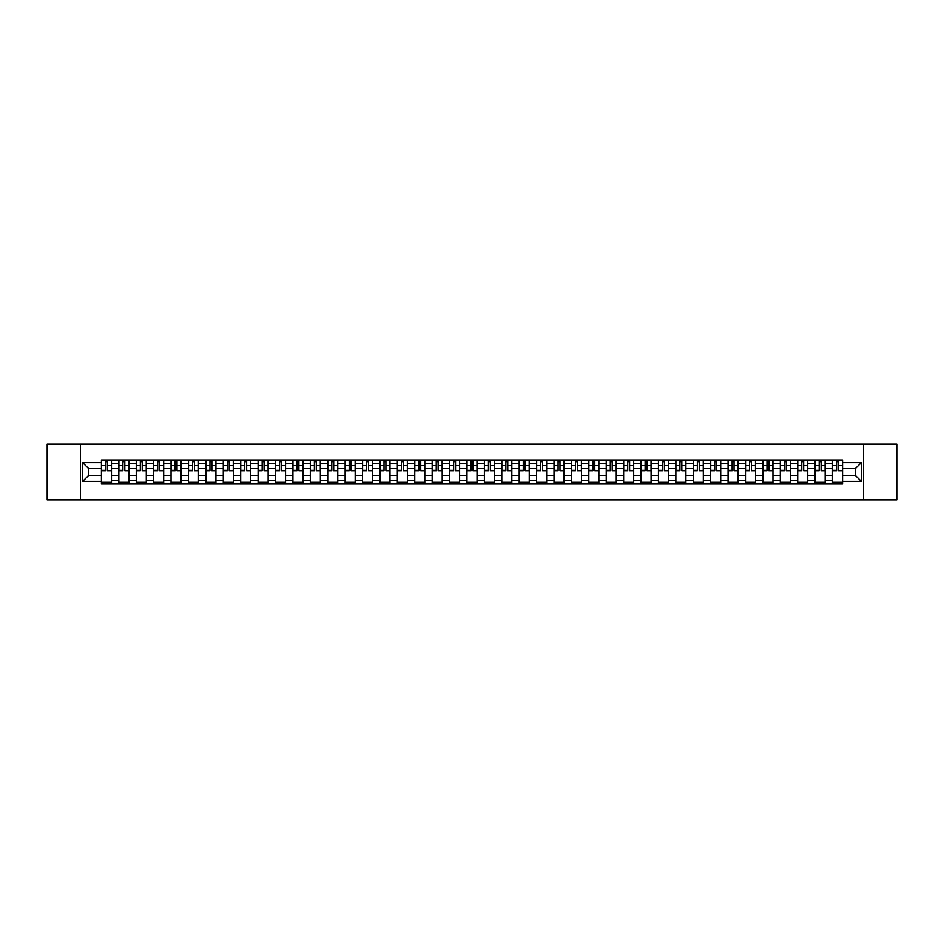 <?xml version="1.0" encoding="UTF-8"?>
<svg xmlns="http://www.w3.org/2000/svg" width="944" height="944" viewBox="0 0 944 944"><rect width="100%" height="100%" fill="white"/><g stroke="black" fill="none" stroke-linecap="round" stroke-linejoin="round"><path stroke-width="1.42" d="M863.548 499.895L896.8 499.895L896.8 444.105L47.2 444.105L47.2 499.895L863.548 499.895L863.548 444.105M118.838 484.001L118.838 463.41L111.475 463.41L111.475 484.001M111.475 463.41L111.475 459.999M118.838 463.41L118.838 459.999M128.88 459.999L128.88 484.001M136.243 484.001L136.243 459.999M146.285 459.999L146.285 484.001M153.648 484.001L153.648 459.999M163.69 459.999L163.69 484.001M171.053 484.001L171.053 459.999M181.106 459.999L181.106 484.001M188.47 484.001L188.47 459.999M198.511 459.999L198.511 484.001M205.875 484.001L205.875 459.999M215.916 459.999L215.916 484.001M223.28 484.001L223.28 459.999M233.321 459.999L233.321 484.001M240.685 484.001L240.685 459.999M250.726 459.999L250.726 484.001M258.09 484.001L258.09 459.999M268.131 459.999L268.131 484.001M275.506 484.001L275.506 459.999M285.548 459.999L285.548 484.001M292.911 484.001L292.911 459.999M302.953 459.999L302.953 484.001M310.316 484.001L310.316 459.999M320.358 459.999L320.358 484.001M327.721 484.001L327.721 459.999M337.763 459.999L337.763 484.001M345.126 484.001L345.126 459.999M355.168 459.999L355.168 484.001M362.531 484.001L362.531 459.999M372.573 459.999L372.573 484.001M379.948 484.001L379.948 459.999M389.99 459.999L389.99 484.001M397.353 484.001L397.353 459.999M407.395 459.999L407.395 484.001M414.758 484.001L414.758 459.999M424.8 459.999L424.8 484.001M432.163 484.001L432.163 459.999M442.205 459.999L442.205 484.001M449.568 484.001L449.568 459.999M459.61 459.999L459.61 484.001M466.973 484.001L466.973 459.999M477.027 459.999L477.027 484.001M484.39 484.001L484.39 459.999M494.432 459.999L494.432 484.001M501.795 484.001L501.795 459.999M511.837 459.999L511.837 484.001M519.2 484.001L519.2 459.999M529.242 459.999L529.242 484.001M536.605 484.001L536.605 459.999M546.647 459.999L546.647 484.001M554.01 484.001L554.01 459.999M564.052 459.999L564.052 484.001M571.427 484.001L571.427 459.999M581.469 459.999L581.469 484.001M588.832 484.001L588.832 459.999M598.874 459.999L598.874 484.001M606.237 484.001L606.237 459.999M616.279 459.999L616.279 484.001M623.642 484.001L623.642 459.999M633.684 459.999L633.684 484.001M641.047 484.001L641.047 459.999M651.089 459.999L651.089 484.001M658.452 484.001L658.452 459.999M668.494 459.999L668.494 484.001M675.869 484.001L675.869 459.999M685.91 459.999L685.91 484.001M693.274 484.001L693.274 459.999M703.315 459.999L703.315 484.001M710.679 484.001L710.679 459.999M720.72 459.999L720.72 484.001M728.084 484.001L728.084 459.999M738.125 459.999L738.125 484.001M745.489 484.001L745.489 459.999M755.53 459.999L755.53 484.001M762.894 484.001L762.894 459.999M772.947 459.999L772.947 484.001M780.31 484.001L780.31 459.999M790.352 459.999L790.352 484.001M797.715 484.001L797.715 459.999M807.757 459.999L807.757 484.001M815.12 484.001L815.12 459.999M825.162 459.999L825.162 484.001M832.525 484.001L832.525 459.999M832.525 475.457L825.162 475.457M815.12 475.457L807.757 475.457M797.715 475.457L790.352 475.457M780.31 475.457L772.947 475.457M762.894 475.457L755.53 475.457M745.489 475.457L738.125 475.457M728.084 475.457L720.72 475.457M710.679 475.457L703.315 475.457M693.274 475.457L685.91 475.457M675.869 475.457L668.494 475.457M658.452 475.457L651.089 475.457M641.047 475.457L633.684 475.457M623.642 475.457L616.279 475.457M606.237 475.457L598.874 475.457M588.832 475.457L581.469 475.457M571.427 475.457L564.052 475.457M554.01 475.457L546.647 475.457M536.605 475.457L529.242 475.457M519.2 475.457L511.837 475.457M501.795 475.457L494.432 475.457M484.39 475.457L477.027 475.457M466.973 475.457L459.61 475.457M449.568 475.457L442.205 475.457M432.163 475.457L424.8 475.457M414.758 475.457L407.395 475.457M397.353 475.457L389.99 475.457M379.948 475.457L372.573 475.457M362.531 475.457L355.168 475.457M345.126 475.457L337.763 475.457M327.721 475.457L320.358 475.457M310.316 475.457L302.953 475.457M292.911 475.457L285.548 475.457M275.506 475.457L268.131 475.457M258.09 475.457L250.726 475.457M240.685 475.457L233.321 475.457M223.28 475.457L215.916 475.457M205.875 475.457L198.511 475.457M188.47 475.457L181.106 475.457M171.053 475.457L163.69 475.457M153.648 475.457L146.285 475.457M136.243 475.457L128.88 475.457M118.838 475.457L111.475 475.457M832.525 468.543L825.162 468.543M815.12 468.543L807.757 468.543M797.715 468.543L790.352 468.543M780.31 468.543L772.947 468.543M762.894 468.543L755.53 468.543M745.489 468.543L738.125 468.543M728.084 468.543L720.72 468.543M710.679 468.543L703.315 468.543M693.274 468.543L685.91 468.543M675.869 468.543L668.494 468.543M658.452 468.543L651.089 468.543M641.047 468.543L633.684 468.543M623.642 468.543L616.279 468.543M606.237 468.543L598.874 468.543M588.832 468.543L581.469 468.543M571.427 468.543L564.052 468.543M554.01 468.543L546.647 468.543M536.605 468.543L529.242 468.543M519.2 468.543L511.837 468.543M501.795 468.543L494.432 468.543M484.39 468.543L477.027 468.543M466.973 468.543L459.61 468.543M449.568 468.543L442.205 468.543M432.163 468.543L424.8 468.543M414.758 468.543L407.395 468.543M397.353 468.543L389.99 468.543M379.948 468.543L372.573 468.543M362.531 468.543L355.168 468.543M345.126 468.543L337.763 468.543M327.721 468.543L320.358 468.543M310.316 468.543L302.953 468.543M292.911 468.543L285.548 468.543M275.506 468.543L268.131 468.543M258.09 468.543L250.726 468.543M240.685 468.543L233.321 468.543M223.28 468.543L215.916 468.543M205.875 468.543L198.511 468.543M188.47 468.543L181.106 468.543M171.053 468.543L163.69 468.543M153.648 468.543L146.285 468.543M136.243 468.543L128.88 468.543M118.838 468.543L111.475 468.543M88.594 475.457L101.433 475.457L101.433 468.543L88.594 468.543L88.594 475.457L82.683 481.369L82.683 462.631L101.433 462.631L101.433 468.543M842.567 468.543L842.567 475.457L855.406 475.457L855.406 468.543L842.567 468.543L842.567 459.999L101.433 459.999L101.433 462.631M842.567 462.631L861.317 462.631L861.317 481.369L842.567 481.369L842.567 475.457M101.433 475.457L101.433 484.001L842.567 484.001L842.567 481.369M101.433 481.369L82.683 481.369M80.452 499.895L80.452 444.105M111.475 482.325L101.433 482.325M105.504 461.675L107.404 461.675M128.88 482.325L118.838 482.325M122.909 461.675L124.809 461.675M146.285 482.325L136.243 482.325M140.314 461.675L142.214 461.675M163.69 482.325L153.648 482.325M157.719 461.675L159.619 461.675M181.106 482.325L171.053 482.325M175.136 461.675L177.024 461.675M198.511 482.325L188.47 482.325M192.541 461.675L194.44 461.675M215.916 482.325L205.875 482.325M209.946 461.675L211.845 461.675M233.321 482.325L223.28 482.325M227.351 461.675L229.25 461.675M250.726 482.325L240.685 482.325M244.756 461.675L246.655 461.675M268.131 482.325L258.09 482.325M262.161 461.675L264.06 461.675M285.548 482.325L275.506 482.325M279.577 461.675L281.465 461.675M302.953 482.325L292.911 482.325M296.982 461.675L298.882 461.675M320.358 482.325L310.316 482.325M314.387 461.675L316.287 461.675M337.763 482.325L327.721 482.325M331.792 461.675L333.692 461.675M355.168 482.325L345.126 482.325M349.197 461.675L351.097 461.675M372.573 482.325L362.531 482.325M366.614 461.675L368.502 461.675M389.99 482.325L379.948 482.325M384.019 461.675L385.907 461.675M407.395 482.325L397.353 482.325M401.424 461.675L403.324 461.675M424.8 482.325L414.758 482.325M418.829 461.675L420.729 461.675M442.205 482.325L432.163 482.325M436.234 461.675L438.134 461.675M459.61 482.325L449.568 482.325M453.639 461.675L455.539 461.675M477.027 482.325L466.973 482.325M471.056 461.675L472.944 461.675M494.432 482.325L484.39 482.325M488.461 461.675L490.361 461.675M511.837 482.325L501.795 482.325M505.866 461.675L507.766 461.675M529.242 482.325L519.2 482.325M523.271 461.675L525.171 461.675M546.647 482.325L536.605 482.325M540.676 461.675L542.576 461.675M564.052 482.325L554.01 482.325M558.093 461.675L559.981 461.675M581.469 482.325L571.427 482.325M575.498 461.675L577.386 461.675M598.874 482.325L588.832 482.325M592.903 461.675L594.803 461.675M616.279 482.325L606.237 482.325M610.308 461.675L612.208 461.675M633.684 482.325L623.642 482.325M627.713 461.675L629.613 461.675M651.089 482.325L641.047 482.325M645.118 461.675L647.018 461.675M668.494 482.325L658.452 482.325M662.535 461.675L664.423 461.675M685.91 482.325L675.869 482.325M679.94 461.675L681.839 461.675M703.315 482.325L693.274 482.325M697.345 461.675L699.244 461.675M720.72 482.325L710.679 482.325M714.75 461.675L716.649 461.675M738.125 482.325L728.084 482.325M732.155 461.675L734.054 461.675M755.53 482.325L745.489 482.325M749.56 461.675L751.459 461.675M772.947 482.325L762.894 482.325M766.976 461.675L768.864 461.675M790.352 482.325L780.31 482.325M784.381 461.675L786.281 461.675M807.757 482.325L797.715 482.325M801.786 461.675L803.686 461.675M825.162 482.325L815.12 482.325M819.191 461.675L821.091 461.675M842.567 482.325L832.525 482.325M836.596 461.675L838.496 461.675M82.683 462.631L88.594 468.543M855.406 475.457L861.317 481.369M855.406 468.543L861.317 462.631M107.404 470.336L111.416 470.714L107.404 470.714L107.404 460.117L111.416 460.117L105.504 460.117L105.504 470.714L101.48 470.714L101.48 460.117L105.504 460.117L101.48 460.117M111.416 470.336L111.416 460.117M105.504 461.569L107.404 461.569M124.809 470.336L128.821 470.714L124.809 470.714L124.809 460.117L128.821 460.117L122.909 460.117L122.909 470.714L118.897 470.714L118.897 460.117L122.909 460.117L118.897 460.117M128.821 470.336L128.821 460.117M122.909 461.569L124.809 461.569M142.214 470.336L146.226 470.714L142.214 470.714L142.214 460.117L146.226 460.117L140.314 460.117L140.314 470.714L136.302 470.714L136.302 460.117L140.314 460.117L136.302 460.117M146.226 470.336L146.226 460.117M140.314 461.569L142.214 461.569M159.619 470.336L163.642 470.714L159.619 470.714L159.619 460.117L163.642 460.117L157.719 460.117L157.719 470.714L153.707 470.714L153.707 460.117L157.719 460.117L153.707 460.117M163.642 470.336L163.642 460.117M157.719 461.569L159.619 461.569M177.024 470.336L181.047 470.714L177.024 470.714L177.024 460.117L181.047 460.117L175.136 460.117L175.136 470.714L171.112 470.714L171.112 460.117L175.136 460.117L171.112 460.117M181.047 470.336L181.047 460.117M175.136 461.569L177.024 461.569M194.44 470.336L198.452 470.714L194.44 470.714L194.44 460.117L198.452 460.117L192.541 460.117L192.541 470.714L188.517 470.714L188.517 460.117L192.541 460.117L188.517 460.117M198.452 470.336L198.452 460.117M192.541 461.569L194.44 461.569M211.845 470.336L215.857 470.714L211.845 470.714L211.845 460.117L215.857 460.117L209.946 460.117L209.946 470.714L205.934 470.714L205.934 460.117L209.946 460.117L205.934 460.117M215.857 470.336L215.857 460.117M209.946 461.569L211.845 461.569M229.25 470.336L233.262 470.714L229.25 470.714L229.25 460.117L233.262 460.117L227.351 460.117L227.351 470.714L223.339 470.714L223.339 460.117L227.351 460.117L223.339 460.117M233.262 470.336L233.262 460.117M227.351 461.569L229.25 461.569M246.655 470.336L250.667 470.714L246.655 470.714L246.655 460.117L250.667 460.117L244.756 460.117L244.756 470.714L240.744 470.714L240.744 460.117L244.756 460.117L240.744 460.117M250.667 470.336L250.667 460.117M244.756 461.569L246.655 461.569M264.06 470.336L268.084 470.714L264.06 470.714L264.06 460.117L268.084 460.117L262.161 460.117L262.161 470.714L258.149 470.714L258.149 460.117L262.161 460.117L258.149 460.117M268.084 470.336L268.084 460.117M262.161 461.569L264.06 461.569M281.465 470.336L285.489 470.714L281.465 470.714L281.465 460.117L285.489 460.117L279.577 460.117L279.577 470.714L275.554 470.714L275.554 460.117L279.577 460.117L275.554 460.117M285.489 470.336L285.489 460.117M279.577 461.569L281.465 461.569M298.882 470.336L302.894 470.714L298.882 470.714L298.882 460.117L302.894 460.117L296.982 460.117L296.982 470.714L292.959 470.714L292.959 460.117L296.982 460.117L292.959 460.117M302.894 470.336L302.894 460.117M296.982 461.569L298.882 461.569M316.287 470.336L320.299 470.714L316.287 470.714L316.287 460.117L320.299 460.117L314.387 460.117L314.387 470.714L310.375 470.714L310.375 460.117L314.387 460.117L310.375 460.117M320.299 470.336L320.299 460.117M314.387 461.569L316.287 461.569M333.692 470.336L337.704 470.714L333.692 470.714L333.692 460.117L337.704 460.117L331.792 460.117L331.792 470.714L327.78 470.714L327.78 460.117L331.792 460.117L327.78 460.117M337.704 470.336L337.704 460.117M331.792 461.569L333.692 461.569M351.097 470.336L355.121 470.714L351.097 470.714L351.097 460.117L355.121 460.117L349.197 460.117L349.197 470.714L345.185 470.714L345.185 460.117L349.197 460.117L345.185 460.117M355.121 470.336L355.121 460.117M349.197 461.569L351.097 461.569M368.502 470.336L372.526 470.714L368.502 470.714L368.502 460.117L372.526 460.117L366.614 460.117L366.614 470.714L362.59 470.714L362.59 460.117L366.614 460.117L362.59 460.117M372.526 470.336L372.526 460.117M366.614 461.569L368.502 461.569M385.907 470.336L389.931 470.714L385.907 470.714L385.907 460.117L389.931 460.117L384.019 460.117L384.019 470.714L379.995 470.714L379.995 460.117L384.019 460.117L379.995 460.117M389.931 470.336L389.931 460.117M384.019 461.569L385.907 461.569M403.324 470.336L407.336 470.714L403.324 470.714L403.324 460.117L407.336 460.117L401.424 460.117L401.424 470.714L397.4 470.714L397.4 460.117L401.424 460.117L397.4 460.117M407.336 470.336L407.336 460.117M401.424 461.569L403.324 461.569M420.729 470.336L424.741 470.714L420.729 470.714L420.729 460.117L424.741 460.117L418.829 460.117L418.829 470.714L414.817 470.714L414.817 460.117L418.829 460.117L414.817 460.117M424.741 470.336L424.741 460.117M418.829 461.569L420.729 461.569M438.134 470.336L442.146 470.714L438.134 470.714L438.134 460.117L442.146 460.117L436.234 460.117L436.234 470.714L432.222 470.714L432.222 460.117L436.234 460.117L432.222 460.117M442.146 470.336L442.146 460.117M436.234 461.569L438.134 461.569M455.539 470.336L459.563 470.714L455.539 470.714L455.539 460.117L459.563 460.117L453.639 460.117L453.639 470.714L449.627 470.714L449.627 460.117L453.639 460.117L449.627 460.117M459.563 470.336L459.563 460.117M453.639 461.569L455.539 461.569M472.944 470.336L476.968 470.714L472.944 470.714L472.944 460.117L476.968 460.117L471.056 460.117L471.056 470.714L467.032 470.714L467.032 460.117L471.056 460.117L467.032 460.117M476.968 470.336L476.968 460.117M471.056 461.569L472.944 461.569M490.361 470.336L494.373 470.714L490.361 470.714L490.361 460.117L494.373 460.117L488.461 460.117L488.461 470.714L484.437 470.714L484.437 460.117L488.461 460.117L484.437 460.117M494.373 470.336L494.373 460.117M488.461 461.569L490.361 461.569M507.766 470.336L511.778 470.714L507.766 470.714L507.766 460.117L511.778 460.117L505.866 460.117L505.866 470.714L501.854 470.714L501.854 460.117L505.866 460.117L501.854 460.117M511.778 470.336L511.778 460.117M505.866 461.569L507.766 461.569M525.171 470.336L529.183 470.714L525.171 470.714L525.171 460.117L529.183 460.117L523.271 460.117L523.271 470.714L519.259 470.714L519.259 460.117L523.271 460.117L519.259 460.117M529.183 470.336L529.183 460.117M523.271 461.569L525.171 461.569M542.576 470.336L546.6 470.714L542.576 470.714L542.576 460.117L546.6 460.117L540.676 460.117L540.676 470.714L536.664 470.714L536.664 460.117L540.676 460.117L536.664 460.117M546.6 470.336L546.6 460.117M540.676 461.569L542.576 461.569M559.981 470.336L564.005 470.714L559.981 470.714L559.981 460.117L564.005 460.117L558.093 460.117L558.093 470.714L554.069 470.714L554.069 460.117L558.093 460.117L554.069 460.117M564.005 470.336L564.005 460.117M558.093 461.569L559.981 461.569M577.386 470.336L581.41 470.714L577.386 470.714L577.386 460.117L581.41 460.117L575.498 460.117L575.498 470.714L571.474 470.714L571.474 460.117L575.498 460.117L571.474 460.117M581.41 470.336L581.41 460.117M575.498 461.569L577.386 461.569M594.803 470.336L598.815 470.714L594.803 470.714L594.803 460.117L598.815 460.117L592.903 460.117L592.903 470.714L588.879 470.714L588.879 460.117L592.903 460.117L588.879 460.117M598.815 470.336L598.815 460.117M592.903 461.569L594.803 461.569M612.208 470.336L616.22 470.714L612.208 470.714L612.208 460.117L616.22 460.117L610.308 460.117L610.308 470.714L606.296 470.714L606.296 460.117L610.308 460.117L606.296 460.117M616.22 470.336L616.22 460.117M610.308 461.569L612.208 461.569M629.613 470.336L633.625 470.714L629.613 470.714L629.613 460.117L633.625 460.117L627.713 460.117L627.713 470.714L623.701 470.714L623.701 460.117L627.713 460.117L623.701 460.117M633.625 470.336L633.625 460.117M627.713 461.569L629.613 461.569M647.018 470.336L651.041 470.714L647.018 470.714L647.018 460.117L651.041 460.117L645.118 460.117L645.118 470.714L641.106 470.714L641.106 460.117L645.118 460.117L641.106 460.117M651.041 470.336L651.041 460.117M645.118 461.569L647.018 461.569M664.423 470.336L668.446 470.714L664.423 470.714L664.423 460.117L668.446 460.117L662.535 460.117L662.535 470.714L658.511 470.714L658.511 460.117L662.535 460.117L658.511 460.117M668.446 470.336L668.446 460.117M662.535 461.569L664.423 461.569M681.839 470.336L685.851 470.714L681.839 470.714L681.839 460.117L685.851 460.117L679.94 460.117L679.94 470.714L675.916 470.714L675.916 460.117L679.94 460.117L675.916 460.117M685.851 470.336L685.851 460.117M679.94 461.569L681.839 461.569M699.244 470.336L703.256 470.714L699.244 470.714L699.244 460.117L703.256 460.117L697.345 460.117L697.345 470.714L693.333 470.714L693.333 460.117L697.345 460.117L693.333 460.117M703.256 470.336L703.256 460.117M697.345 461.569L699.244 461.569M716.649 470.336L720.661 470.714L716.649 470.714L716.649 460.117L720.661 460.117L714.75 460.117L714.75 470.714L710.738 470.714L710.738 460.117L714.75 460.117L710.738 460.117M720.661 470.336L720.661 460.117M714.75 461.569L716.649 461.569M734.054 470.336L738.066 470.714L734.054 470.714L734.054 460.117L738.066 460.117L732.155 460.117L732.155 470.714L728.143 470.714L728.143 460.117L732.155 460.117L728.143 460.117M738.066 470.336L738.066 460.117M732.155 461.569L734.054 461.569M751.459 470.336L755.483 470.714L751.459 470.714L751.459 460.117L755.483 460.117L749.56 460.117L749.56 470.714L745.548 470.714L745.548 460.117L749.56 460.117L745.548 460.117M755.483 470.336L755.483 460.117M749.56 461.569L751.459 461.569M768.864 470.336L772.888 470.714L768.864 470.714L768.864 460.117L772.888 460.117L766.976 460.117L766.976 470.714L762.953 470.714L762.953 460.117L766.976 460.117L762.953 460.117M772.888 470.336L772.888 460.117M766.976 461.569L768.864 461.569M786.281 470.336L790.293 470.714L786.281 470.714L786.281 460.117L790.293 460.117L784.381 460.117L784.381 470.714L780.358 470.714L780.358 460.117L784.381 460.117L780.358 460.117M790.293 470.336L790.293 460.117M784.381 461.569L786.281 461.569M803.686 470.336L807.698 470.714L803.686 470.714L803.686 460.117L807.698 460.117L801.786 460.117L801.786 470.714L797.774 470.714L797.774 460.117L801.786 460.117L797.774 460.117M807.698 470.336L807.698 460.117M801.786 461.569L803.686 461.569M821.091 470.336L825.103 470.714L821.091 470.714L821.091 460.117L825.103 460.117L819.191 460.117L819.191 470.714L815.179 470.714L815.179 460.117L819.191 460.117L815.179 460.117M825.103 470.336L825.103 460.117M819.191 461.569L821.091 461.569M838.496 470.336L842.52 470.714L838.496 470.714L838.496 460.117L842.52 460.117L836.596 460.117L836.596 470.714L832.584 470.714L832.584 460.117L836.596 460.117L832.584 460.117M842.52 470.336L842.52 460.117M836.596 461.569L838.496 461.569M815.12 463.41L807.757 463.41M797.715 463.41L790.352 463.41M780.31 463.41L772.947 463.41M762.894 463.41L755.53 463.41M745.489 463.41L738.125 463.41M728.084 463.41L720.72 463.41M710.679 463.41L703.315 463.41M693.274 463.41L685.91 463.41M675.869 463.41L668.494 463.41M658.452 463.41L651.089 463.41M641.047 463.41L633.684 463.41M623.642 463.41L616.279 463.41M606.237 463.41L598.874 463.41M588.832 463.41L581.469 463.41M571.427 463.41L564.052 463.41M554.01 463.41L546.647 463.41M536.605 463.41L529.242 463.41M519.2 463.41L511.837 463.41M501.795 463.41L494.432 463.41M484.39 463.41L477.027 463.41M466.973 463.41L459.61 463.41M449.568 463.41L442.205 463.41M432.163 463.41L424.8 463.41M414.758 463.41L407.395 463.41M397.353 463.41L389.99 463.41M379.948 463.41L372.573 463.41M362.531 463.41L355.168 463.41M345.126 463.41L337.763 463.41M327.721 463.41L320.358 463.41M310.316 463.41L302.953 463.41M292.911 463.41L285.548 463.41M275.506 463.41L268.131 463.41M258.09 463.41L250.726 463.41M240.685 463.41L233.321 463.41M223.28 463.41L215.916 463.41M205.875 463.41L198.511 463.41M188.47 463.41L181.106 463.41M171.053 463.41L163.69 463.41M153.648 463.41L146.285 463.41M136.243 463.41L128.88 463.41M832.525 463.41L825.162 463.41M815.12 480.59L807.757 480.59M797.715 480.59L790.352 480.59M780.31 480.59L772.947 480.59M762.894 480.59L755.53 480.59M745.489 480.59L738.125 480.59M728.084 480.59L720.72 480.59M710.679 480.59L703.315 480.59M693.274 480.59L685.91 480.59M675.869 480.59L668.494 480.59M658.452 480.59L651.089 480.59M641.047 480.59L633.684 480.59M623.642 480.59L616.279 480.59M606.237 480.59L598.874 480.59M588.832 480.59L581.469 480.59M571.427 480.59L564.052 480.59M554.01 480.59L546.647 480.59M536.605 480.59L529.242 480.59M519.2 480.59L511.837 480.59M501.795 480.59L494.432 480.59M484.39 480.59L477.027 480.59M466.973 480.59L459.61 480.59M449.568 480.59L442.205 480.59M432.163 480.59L424.8 480.59M414.758 480.59L407.395 480.59M397.353 480.59L389.99 480.59M379.948 480.59L372.573 480.59M362.531 480.59L355.168 480.59M345.126 480.59L337.763 480.59M327.721 480.59L320.358 480.59M310.316 480.59L302.953 480.59M292.911 480.59L285.548 480.59M275.506 480.59L268.131 480.59M258.09 480.59L250.726 480.59M240.685 480.59L233.321 480.59M223.28 480.59L215.916 480.59M205.875 480.59L198.511 480.59M188.47 480.59L181.106 480.59M171.053 480.59L163.69 480.59M153.648 480.59L146.285 480.59M136.243 480.59L128.88 480.59M118.838 480.59L111.475 480.59M832.525 480.59L825.162 480.59M107.404 465.534L111.416 465.534M101.48 470.336L105.504 470.336M101.48 465.534L105.504 465.534M124.809 465.534L128.821 465.534M118.897 470.336L122.909 470.336M118.897 465.534L122.909 465.534M142.214 465.534L146.226 465.534M136.302 470.336L140.314 470.336M136.302 465.534L140.314 465.534M159.619 465.534L163.642 465.534M153.707 470.336L157.719 470.336M153.707 465.534L157.719 465.534M177.024 465.534L181.047 465.534M171.112 470.336L175.136 470.336M171.112 465.534L175.136 465.534M194.44 465.534L198.452 465.534M188.517 470.336L192.541 470.336M188.517 465.534L192.541 465.534M211.845 465.534L215.857 465.534M205.934 470.336L209.946 470.336M205.934 465.534L209.946 465.534M229.25 465.534L233.262 465.534M223.339 470.336L227.351 470.336M223.339 465.534L227.351 465.534M246.655 465.534L250.667 465.534M240.744 470.336L244.756 470.336M240.744 465.534L244.756 465.534M264.06 465.534L268.084 465.534M258.149 470.336L262.161 470.336M258.149 465.534L262.161 465.534M281.465 465.534L285.489 465.534M275.554 470.336L279.577 470.336M275.554 465.534L279.577 465.534M298.882 465.534L302.894 465.534M292.959 470.336L296.982 470.336M292.959 465.534L296.982 465.534M316.287 465.534L320.299 465.534M310.375 470.336L314.387 470.336M310.375 465.534L314.387 465.534M333.692 465.534L337.704 465.534M327.78 470.336L331.792 470.336M327.78 465.534L331.792 465.534M351.097 465.534L355.121 465.534M345.185 470.336L349.197 470.336M345.185 465.534L349.197 465.534M368.502 465.534L372.526 465.534M362.59 470.336L366.614 470.336M362.59 465.534L366.614 465.534M385.907 465.534L389.931 465.534M379.995 470.336L384.019 470.336M379.995 465.534L384.019 465.534M403.324 465.534L407.336 465.534M397.4 470.336L401.424 470.336M397.4 465.534L401.424 465.534M420.729 465.534L424.741 465.534M414.817 470.336L418.829 470.336M414.817 465.534L418.829 465.534M438.134 465.534L442.146 465.534M432.222 470.336L436.234 470.336M432.222 465.534L436.234 465.534M455.539 465.534L459.563 465.534M449.627 470.336L453.639 470.336M449.627 465.534L453.639 465.534M472.944 465.534L476.968 465.534M467.032 470.336L471.056 470.336M467.032 465.534L471.056 465.534M490.361 465.534L494.373 465.534M484.437 470.336L488.461 470.336M484.437 465.534L488.461 465.534M507.766 465.534L511.778 465.534M501.854 470.336L505.866 470.336M501.854 465.534L505.866 465.534M525.171 465.534L529.183 465.534M519.259 470.336L523.271 470.336M519.259 465.534L523.271 465.534M542.576 465.534L546.6 465.534M536.664 470.336L540.676 470.336M536.664 465.534L540.676 465.534M559.981 465.534L564.005 465.534M554.069 470.336L558.093 470.336M554.069 465.534L558.093 465.534M577.386 465.534L581.41 465.534M571.474 470.336L575.498 470.336M571.474 465.534L575.498 465.534M594.803 465.534L598.815 465.534M588.879 470.336L592.903 470.336M588.879 465.534L592.903 465.534M612.208 465.534L616.22 465.534M606.296 470.336L610.308 470.336M606.296 465.534L610.308 465.534M629.613 465.534L633.625 465.534M623.701 470.336L627.713 470.336M623.701 465.534L627.713 465.534M647.018 465.534L651.041 465.534M641.106 470.336L645.118 470.336M641.106 465.534L645.118 465.534M664.423 465.534L668.446 465.534M658.511 470.336L662.535 470.336M658.511 465.534L662.535 465.534M681.839 465.534L685.851 465.534M675.916 470.336L679.94 470.336M675.916 465.534L679.94 465.534M699.244 465.534L703.256 465.534M693.333 470.336L697.345 470.336M693.333 465.534L697.345 465.534M716.649 465.534L720.661 465.534M710.738 470.336L714.75 470.336M710.738 465.534L714.75 465.534M734.054 465.534L738.066 465.534M728.143 470.336L732.155 470.336M728.143 465.534L732.155 465.534M751.459 465.534L755.483 465.534M745.548 470.336L749.56 470.336M745.548 465.534L749.56 465.534M768.864 465.534L772.888 465.534M762.953 470.336L766.976 470.336M762.953 465.534L766.976 465.534M786.281 465.534L790.293 465.534M780.358 470.336L784.381 470.336M780.358 465.534L784.381 465.534M803.686 465.534L807.698 465.534M797.774 470.336L801.786 470.336M797.774 465.534L801.786 465.534M821.091 465.534L825.103 465.534M815.179 470.336L819.191 470.336M815.179 465.534L819.191 465.534M838.496 465.534L842.52 465.534M832.584 470.336L836.596 470.336M832.584 465.534L836.596 465.534"/></g></svg>
